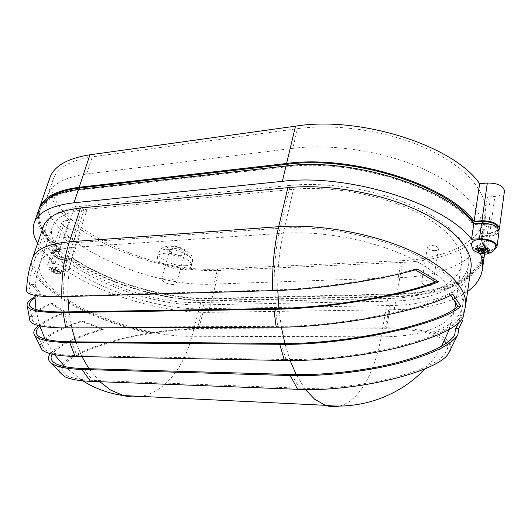 <?xml version="1.0" encoding="UTF-8"?>
<svg xmlns="http://www.w3.org/2000/svg" width="531" height="531" viewBox="0 0 531 531"><rect width="100%" height="100%" fill="white"/><g stroke="black" fill="none" stroke-linecap="round" stroke-linejoin="round"><path stroke-width="0.4" stroke-dasharray="2.65 1.99" d="M181.323 255.464C174.586 254.96 170.75 253.068 169.82 249.782L173.006 248.249C179.777 248.74 183.633 250.632 184.562 253.918L181.323 255.464M173.298 284.57C166.495 283.979 162.592 282.127 161.59 279.014L164.769 277.627C171.613 278.211 175.529 280.056 176.538 283.169L173.298 284.57M164.783 253.28C176 252.305 193.616 260.9 191.445 266.131C190.755 268.175 188.259 269.323 183.958 269.569C172.821 270.385 155.51 262.022 157.594 256.665C158.251 254.714 160.647 253.586 164.783 253.28M82.305 211.146C77.778 210.814 75.176 209.446 74.499 207.05L76.165 206.154C80.705 206.486 83.314 207.853 83.991 210.249L82.305 211.146M72.243 241.937C67.676 241.539 65.021 240.204 64.278 237.928L65.937 237.118C70.523 237.51 73.185 238.844 73.928 241.12L72.243 241.937M434.789 250.678C430.329 250.519 427.873 249.384 427.409 247.273C427.687 246.238 428.902 245.641 431.066 245.475C435.546 245.621 438.015 246.756 438.487 248.873C438.201 249.915 436.973 250.519 434.789 250.678M429.148 285.545C424.627 285.32 422.125 284.204 421.634 282.2C421.899 281.231 423.127 280.693 425.318 280.574C429.851 280.793 432.367 281.908 432.865 283.912C432.592 284.888 431.358 285.432 429.148 285.545M471.362 243.696C469.975 249.251 488.5 253.353 494.016 248.694L495.483 246.497M56.744 270.471C61.729 271.826 64.736 271.713 65.764 270.133C65.811 268.109 63.189 266.17 57.886 264.319C52.888 262.958 49.874 263.064 48.852 264.637C48.819 266.695 51.454 268.64 56.744 270.471M57.089 272.542L57.859 270.213L61.357 271.281L61.543 270.372L58.032 269.297L58.271 268.022L57.54 270.246L54.978 269.456L54.706 270.85L51.228 269.648L51.076 270.564L54.54 271.766L54.361 272.894L56.897 273.671L57.089 272.542L59.419 273.259L56.936 273.379M57.54 270.246L57.262 271.633L60.819 272.582L60.634 273.492L59.419 273.259M292.807 148.361C333.256 143.217 387.086 151.833 426.234 170.305C465.428 188.797 485.991 214.464 482.938 234.828C479.301 260.675 442.111 276.452 398.21 277.726L213.714 284.085C144.113 288.393 34.323 235.425 47.578 195.541C51.507 184.37 64.516 177.201 86.593 174.029L292.807 148.361L297.466 128.675C337.67 123.046 391.002 131.409 429.725 150.007C468.488 168.639 488.759 194.804 485.626 215.778C481.882 242.382 444.865 258.982 401.21 260.708L217.604 268.991C148.235 274.096 39.44 220.478 53.173 179.332C57.229 167.809 70.258 160.322 92.268 156.864L297.466 128.675M37.635 243.351C41.531 249.809 47.432 256.234 55.317 262.619L50.963 262.865L47.79 264.285C46.462 267.1 57.507 272.396 63.561 271.905L67.895 271.699C105.463 296.145 164.842 313.117 208.451 312.361L394.208 309.706C425.67 309.268 450.142 303.168 467.625 291.419M480.363 253.652L479.579 251.78L481.73 236.587C484.332 242.7 485.281 248.528 484.564 254.083M494.135 249.869L487.285 251.409L479.579 251.78M43.296 226.797C31.462 262.208 137.456 311.551 203.97 308.703L390.577 305.537C432.519 305.033 467.638 291.479 470.924 268.56M498.961 229.91C497.487 232.04 494.414 233.282 489.741 233.627L482.082 234.078C484.737 240.337 485.659 246.304 484.856 251.979C481.205 278.085 442.442 293.577 396.889 294.426L211.922 298.853C168.46 300.028 109.432 283.069 72.269 258.225L67.941 258.484C61.901 259.042 50.956 253.685 52.31 250.778L55.489 249.285L65.001 220.73L61.815 222.37C60.395 225.476 71.141 230.952 77.154 230.248L81.455 229.903C117.776 255.557 176.08 272.489 219.223 270.438L402.511 262.36C447.587 260.635 486.024 243.523 489.874 215.911C490.724 209.911 489.874 203.632 487.319 197.081L494.872 196.47C500.521 195.859 503.713 194.061 504.45 191.067M55.489 249.285L59.837 248.993C43.243 235.12 36.254 221.978 38.882 209.566M46.038 200.459L40.343 208.988C36.984 221.646 43.96 235.14 61.277 249.464L56.193 249.802L53.365 251.13C52.151 253.712 61.888 258.478 67.264 257.98L72.322 257.681C109.061 282.532 168.055 299.584 211.371 298.389L396.445 293.895C441.52 293.046 479.805 277.7 483.416 251.913C484.252 246.072 483.23 239.919 480.356 233.454L489.317 232.923C494.401 232.492 497.262 231.025 497.905 228.516L497.925 228.124M72.269 258.225L81.455 229.903M65.001 220.73L69.329 220.345C52.662 205.477 46.164 191.333 49.834 177.905M59.837 248.993L69.329 220.345M482.082 234.078L487.319 197.081M480.356 233.454L479.997 235.97C482.878 242.408 483.907 248.541 483.077 254.362C479.473 280.043 441.168 295.276 396.06 296.066L210.88 300.314C167.544 301.442 108.497 284.397 71.698 259.593L66.641 259.885C61.264 260.376 51.514 255.623 52.722 253.048L55.549 251.734L60.634 251.402C43.29 237.111 36.287 223.664 39.626 211.059C43.502 200.068 56.704 193.098 79.232 190.138L286.694 166.807C351.602 157.986 447.142 188.306 472.922 224.62L482.022 224.029C491.427 224.201 496.611 226.545 497.56 231.065C496.916 233.56 494.056 235.027 488.971 235.452L479.997 235.97M473.154 223.04L472.922 224.62M61.277 249.464L60.634 251.402M72.322 257.681L71.698 259.593M484.518 254.429C480.88 280.428 442.097 295.807 396.504 296.597L211.431 300.772C167.949 301.887 108.868 284.928 71.645 260.144L67.324 260.389C61.277 260.94 50.312 255.59 51.673 252.696L54.846 251.216L59.193 250.931C42.029 236.634 35.132 223.193 38.491 210.588M481.73 236.587L489.396 236.149C495.124 235.671 498.35 234.032 499.074 231.211M55.317 262.619L59.193 250.931M67.895 271.699L71.645 260.144M57.859 270.213L56.897 273.671M57.62 271.467L55.085 270.691L54.361 272.894M54.54 271.766L55.31 269.429L55.085 270.691M58.271 268.022L55.709 267.239L55.483 268.513L51.965 267.438L51.076 270.564M55.31 269.429L51.806 268.361M58.032 269.297L57.262 271.633M55.709 267.239L54.978 269.456M55.483 268.513L54.706 270.85M61.543 270.372L60.819 272.582M61.357 271.281L60.634 273.492M51.965 267.438L51.228 269.648M485.221 249.417L488.148 250.386L489.874 249.085L489.469 252.026M488.148 250.386L487.962 251.707M489.874 249.085L485.467 247.625L485.394 248.143M485.467 247.625L487.843 245.813L487.431 248.767M480.216 250.313L478.239 249.663L480.562 247.871L476.161 246.417L477.847 245.096L482.261 246.563L484.617 244.745L487.843 245.813M480.562 247.871L480.376 249.192M476.161 246.417L475.736 249.351M477.847 245.096L477.422 248.043M482.261 246.563L481.823 249.676M478.239 249.663L477.82 252.59M484.617 244.745L484.206 247.698M415.275 269.854L414.226 269.336C376.711 280.056 316.609 288.844 274.235 289.899L63.687 296.019C41.438 296.471 29.909 294.546 29.092 290.238C28.873 288.492 30.426 286.521 33.758 284.317L41.425 294.174L34.92 297.871M458.844 322.821L460.019 317.704C454.363 327.707 433.608 337.371 397.746 346.703C362.992 355.226 319.257 360.164 285.943 359.527L76.935 355.657C59.678 355.219 48.859 353.035 44.491 349.113C36.493 341.931 54.155 330.474 83.055 321.049L103.313 329.432C75.767 337.344 58.735 345.581 52.211 354.144M446.372 343.225C448.343 346.511 447.786 350.128 444.693 354.064C433.323 371.806 354.263 390.995 299.292 388.141L92.5 380.362C80.845 379.877 72.462 378.357 67.344 375.809C62.419 373.227 61.005 370.047 63.103 366.251M465.481 306.241C462.979 318.547 452.253 327.534 433.296 333.196C420.552 329.572 404.987 327.793 386.614 327.859L198.866 328.39C184.582 328.47 168.261 330.023 149.901 333.037C88.777 321.056 23.749 283.793 32.391 258.67M26.616 289.78C27.008 288.147 28.74 286.348 31.814 284.39L39.679 294.227L34.893 296.776M59.724 372.204C53.956 359.693 101.62 340.683 149.901 333.037M40.071 346.398C40.701 338.439 54.447 329.997 81.296 321.063L101.335 329.432C74.692 337.145 57.66 345.216 50.253 353.646M29.457 318.839C30.194 314.266 37.303 309.168 50.784 303.54L64.649 312.46C52.675 316.894 43.967 321.268 38.531 325.576M433.296 333.196C447.022 337.225 452.677 342.966 450.261 350.427M63.607 365.428C71.579 353.341 113.116 339.136 153.479 333.043C92.573 322.005 26.085 284.649 34.714 259.559C37.933 250.393 50.033 244.891 71.015 243.045L280.089 228.191C275.675 247.26 273.724 267.83 274.235 289.899M450.753 295.243L449.87 294.254C421.773 310.343 335.612 326.691 277.713 326.366L67.51 327.222C46.828 327.129 35.126 324.866 32.411 320.419C30.367 315.613 37.051 309.971 52.45 303.506L66.309 312.434C53.757 317.087 44.936 321.653 39.832 326.12M290.112 185.385L83.135 206.001C62.293 208.451 50.133 214.643 46.648 224.573C34.953 259.36 138.525 307.841 203.599 304.854L390.245 301.163C431.192 300.566 465.355 287.145 468.594 264.684C471.362 246.696 451.881 223.737 415.123 206.844C378.397 189.972 328.039 181.522 290.112 185.385L280.089 228.191C318.514 225.376 369.861 234.357 407.45 250.904C445.078 267.485 465.163 289.329 462.574 306.009C459.892 318.706 448.396 327.766 428.079 333.189C435.632 335.147 441.082 337.689 444.427 340.822M428.079 333.189C416.131 330.176 401.887 328.689 385.34 328.735L197.28 329.167C184.43 329.227 169.827 330.514 153.479 333.043M64.649 312.46L66.309 312.434M50.784 303.54L52.45 303.506M449.87 294.254L452.784 294.181M81.296 321.063L83.055 321.049M460.019 317.704L462.979 317.677M101.335 329.432L103.313 329.432M31.814 284.39L33.758 284.317M414.226 269.336L417.592 269.204M39.679 294.227L41.425 294.174M387.942 298.502C426.512 297.871 458.392 285.18 461.459 264.199C464.127 247.207 445.741 225.575 411.186 209.652C376.658 193.755 329.313 185.724 293.47 189.268L87.077 209.234C67.225 211.511 55.649 217.371 52.343 226.817C41.219 259.48 139.202 305.464 200.758 302.531L387.942 298.502L381.085 336.813C374.753 372.822 359.042 401.363 339.482 406.049M185.007 265.732C189.301 265.473 191.797 264.312 192.494 262.254C194.678 256.977 177.102 248.355 165.891 249.371C161.756 249.683 159.366 250.824 158.703 252.789C156.605 258.192 173.876 266.582 185.007 265.732M171.194 246.683C182.359 245.753 194.685 256.672 183.082 256.984C172.283 257.88 159.698 247.207 171.194 246.683M57.421 270.797L59.598 272.35M211.922 298.853L219.223 270.438M396.889 294.426L402.511 262.36M67.941 258.484L77.154 230.248M489.741 233.627L494.872 196.47M489.317 232.923L488.971 235.452M482.128 223.272L482.022 224.029M286.906 165.898L286.694 166.807M79.497 189.348L79.232 190.138M56.193 249.802L55.549 251.734M67.264 257.98L66.641 259.885M211.371 298.389L210.88 300.314M396.445 293.895L396.06 296.066M394.208 309.706L396.504 296.597M208.451 312.361L211.431 300.772M487.285 251.409L489.396 236.149M50.963 262.865L54.846 251.216M63.561 271.905L67.324 260.389M52.37 270.133L54.859 270.007M54.394 272.595L52.211 271.049M83.135 206.001L71.015 243.045C65.691 259.493 63.249 277.149 63.687 296.019M71.519 341.831L76.935 355.657M281.238 343.418L285.943 359.527M291.904 374.514L299.292 388.141M83.858 368.574L92.5 380.362M198.866 328.39L203.97 308.703M386.614 327.859L390.577 305.537M64.882 311.929L67.51 327.222M275.37 308.491L277.713 326.366M277.793 290.477C277.374 270.027 279.2 250.931 283.269 233.209C317.478 230.852 362.381 238.193 397.075 252.205C431.776 266.243 453.242 285.373 455.173 301.09M455.133 306.672C452.293 326.087 420.127 337.105 381.085 336.813L191.943 336.269C129.949 337.577 29.975 292.92 40.157 262.852C43.21 254.15 54.726 248.966 74.718 247.287L283.269 233.209L293.47 189.268M305.365 389.488L296.198 374.607M290.145 360.536L284.855 343.431M281.357 327.142L278.848 308.425M87.077 209.234L74.718 247.287C69.793 262.586 67.51 278.994 67.862 296.504M68.97 311.863L71.785 327.912M75.78 341.864L81.907 356.593M88.956 368.72L99.808 381.696M200.758 302.531L191.943 336.269C183.839 367.85 164.325 392.548 140.722 396.385M203.599 304.854L197.28 329.167M390.245 301.163L385.34 328.735M398.21 277.726L401.21 260.708M86.593 174.029L92.268 156.864M213.714 284.085L217.604 268.991M161.59 279.014L169.82 249.782M191.445 266.131L192.494 262.254C192.627 258.484 192.315 256.274 191.558 255.623C190.31 253.539 188.313 251.654 185.545 249.962C180.46 247.174 175.13 245.82 169.542 245.899C165.639 246.43 163.342 247.054 162.659 247.758C161.603 247.997 160.289 249.67 158.703 252.789L157.594 256.665M64.278 237.928L74.499 207.05M421.634 282.2L427.409 247.273M65.764 270.133C63.222 273.85 62.791 274.733 55.622 273.352C48.075 270 48.879 269.184 48.852 264.637M52.31 250.778L61.815 222.37M484.856 251.979L489.874 215.911M497.905 228.516L497.56 231.065M40.343 208.988L39.626 211.059M53.365 251.13L52.722 253.048M483.416 251.913L483.077 254.362M47.79 264.285L51.673 252.696M46.648 224.573L34.714 259.559C31.342 269.496 29.47 279.718 29.092 290.238M29.676 305.504L32.411 320.419M37.303 334.968L44.491 349.113M54.295 362.773L67.344 375.809M444.693 354.064L454.735 334.683M459.574 320.425L462.574 306.009L468.594 264.684M424.986 368.826C431.424 361.956 436.947 354.436 441.553 346.265M449.312 329.472L454.841 308.551M52.343 226.817L40.157 262.852C36.619 273.372 34.86 284.198 34.88 295.342M35.942 309.553L39.752 325.868M45.069 339.07L54.461 354.615M64.802 366.636L82.703 380.827M455.81 302.119L461.459 264.199M482.938 234.828L485.626 215.778M47.578 195.541L53.173 179.332M432.865 283.912L438.487 248.873M73.928 241.12L83.991 210.249M176.538 283.169L184.562 253.918"/><path stroke-width="0.8" d="M495.483 246.497C496.89 240.895 477.873 236.839 472.696 241.625L471.362 243.696C472.53 250.366 473.161 249.543 474.243 250.791L479.181 253.353L485.042 254.07C485.732 254.356 487.889 253.758 491.514 252.278C493.213 251.601 494.534 249.676 495.483 246.497M480.216 250.313L481.425 250.718L481.013 253.639L477.82 252.59L480.124 250.977L475.736 249.351L477.422 248.043L481.823 249.676L484.206 247.698L487.431 248.767L485.035 250.738L489.469 252.026L488.6 252.723L487.743 253.32L483.323 252.033L481.77 253.214L486.243 253.002M467.625 291.419C476.141 285.26 481.086 277.859 482.46 269.224C483.157 264.285 482.453 259.095 480.363 253.652M37.635 243.351C33.287 236.076 32.125 229.326 34.15 223.106C37.953 212.314 51.241 205.53 74.021 202.769L282.359 181.336C347.825 173.106 444.659 203.366 471.535 239.235L479.374 238.791C490.027 239.056 495.901 241.678 497.003 246.656L494.135 249.869M287.855 187.649L278.689 226.697C317.95 223.777 370.545 232.936 409.036 249.875C447.573 266.834 468.11 289.189 465.481 306.241L470.924 268.56C473.718 250.293 453.739 226.903 416.012 209.645C378.331 192.414 326.665 183.746 287.855 187.649L80.453 208.019C59.213 210.488 46.821 216.748 43.296 226.797L32.391 258.67C35.67 249.324 47.996 243.702 69.375 241.797L278.689 226.697C274.096 246.45 272.098 267.77 272.682 290.649L61.868 296.676C39.208 297.128 27.446 295.156 26.583 290.776L26.616 289.78M498.961 229.91L499.412 228.662C498.343 223.558 492.522 220.916 481.942 220.743L487.319 183.036L479.639 183.719C453.866 145.647 359.865 115.612 295.495 126.159L89.945 154.786C67.371 158.377 54.003 166.084 49.834 177.905L39.208 208.517C43.137 197.386 56.452 190.304 79.165 187.27L89.945 154.786M79.165 187.27L286.614 163.468C351.728 154.468 447.646 184.662 474.156 221.261L481.942 220.743M38.882 209.566L39.208 208.517M497.925 228.124C496.525 223.777 491.348 221.56 482.387 221.473L473.294 222.077C447.567 185.658 352.153 155.351 287.291 164.278L79.962 187.941C64.125 189.886 52.815 194.054 46.038 200.459M487.319 183.036C497.733 183.036 503.448 185.711 504.45 191.067L499.412 228.662M474.156 221.261L479.639 183.719M473.294 222.077L473.154 223.04M484.564 254.083L482.46 269.224M34.15 223.106L38.491 210.588C42.4 199.503 55.715 192.468 78.435 189.467L286.01 165.997C351.177 157.11 447.221 187.31 473.785 223.81L481.577 223.299C492.171 223.491 497.998 226.126 499.074 231.211L497.003 246.656M471.535 239.235L473.785 223.81M481.013 253.639L481.77 253.214M486.608 249.543L487.969 251.707L487.743 253.32M481.425 250.718L483.754 248.933L485.221 249.417M483.754 248.933L483.323 252.033M485.394 248.143L485.035 250.738M480.376 249.192L480.124 250.977M38.531 325.576C33.884 329.346 32.663 332.665 34.854 335.546C38.504 339.92 50.14 342.269 69.753 342.581L75.136 356.467L284.417 360.476C318.514 361.153 363.35 356.109 399.007 347.38C435.798 337.829 457.125 327.926 462.979 317.677L465.481 306.241M69.753 342.581L279.737 344.3C345.269 345.654 442.588 324.501 460.808 306.168L452.784 294.181C424.322 310.701 335.632 327.574 276.22 327.196L65.751 327.932C44.67 327.826 32.749 325.51 29.988 320.976L29.457 318.839M39.832 326.12C36.148 329.452 35.305 332.399 37.303 334.968C40.9 339.249 52.31 341.533 71.519 341.831L281.238 343.418C345.203 344.692 439.96 324.109 457.934 306.214L450.753 295.243M50.253 353.646C47.412 357.409 47.876 360.668 51.626 363.416C56.638 366.901 66.753 368.912 81.986 369.45L290.324 375.556C322.417 376.512 364.319 371.906 397.712 363.556C432.188 354.396 452.266 344.699 457.948 334.464L458.757 328.636L462.514 320.678M450.261 350.427L448.25 353.825C437.093 372.211 354.748 392.336 297.612 389.303L90.502 381.344C78.336 380.82 69.641 379.214 64.41 376.519L59.724 372.204M52.211 354.144C50.173 357.456 50.87 360.33 54.295 362.773C59.226 366.131 69.076 368.063 83.858 368.574L291.904 374.514C323.054 375.424 363.622 370.963 396.013 362.885C429.466 354.024 449.04 344.626 454.735 334.683L455.532 328.643L458.844 322.821M75.136 356.467C57.454 356.002 46.396 353.752 41.969 349.717L40.071 346.398M34.893 296.776C28.926 300.274 26.371 303.367 27.234 306.048C29.052 310.575 41.013 312.759 63.109 312.606L273.857 309.281C326.153 308.823 403.235 295.913 438.679 281.815L417.592 269.204C379.227 280.355 316.595 289.594 272.682 290.649M63.103 366.251L63.607 365.428M34.92 297.871C30.679 300.732 28.933 303.274 29.676 305.504C31.448 309.951 43.19 312.089 64.882 311.929L275.37 308.491C326.16 308.013 400.726 295.588 435.626 281.908L415.275 269.854M444.427 340.822L446.372 343.225M457.934 306.214L460.808 306.168M455.532 328.643L458.757 328.636M435.626 281.908L438.679 281.815M483.389 248.475L478.882 248.7M286.614 163.468L295.495 126.159M482.387 221.473L482.128 223.272M287.291 164.278L286.906 165.898M79.962 187.941L79.497 189.348M479.374 238.791L481.577 223.299M282.359 181.336L286.01 165.997M74.021 202.769L78.435 189.467M477.19 250.008L478.577 252.159M80.453 208.019L69.375 241.797C63.846 258.829 61.344 277.122 61.868 296.676M279.737 344.3L284.417 360.476M81.986 369.45L90.502 381.344M290.324 375.556L297.612 389.303M63.109 312.606L65.751 327.932M273.857 309.281L276.22 327.196M339.482 406.049C334.829 407.177 330.09 406.932 325.277 405.306L314.584 399.166L305.365 389.488M455.173 301.09L455.133 306.672L455.81 302.119M296.198 374.607L290.145 360.536M284.855 343.431L281.357 327.142M278.848 308.425L277.793 290.477M67.862 296.504L68.97 311.863M71.785 327.912L75.78 341.864M81.907 356.593L88.956 368.72M99.808 381.696L110.614 390.073L123.371 395.549C129.225 397.055 135.007 397.334 140.722 396.385M32.391 258.67C28.847 269.058 26.915 279.764 26.583 290.776M27.234 306.048L29.988 320.976M34.854 335.546L41.969 349.717M51.626 363.416L64.41 376.519M448.25 353.825L457.948 334.464M82.703 380.827C95.241 388.606 108.795 393.511 123.371 395.549L325.277 405.306C361.77 409.574 399.982 395.701 424.986 368.826M441.553 346.265L449.312 329.472M454.841 308.551L455.133 306.672M34.88 295.342L35.942 309.553M39.752 325.868L45.069 339.07M54.461 354.615L64.802 366.636"/></g></svg>
